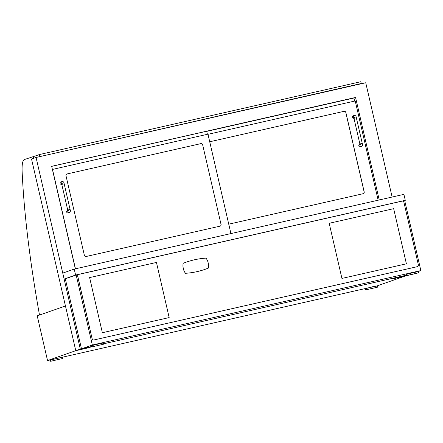 <?xml version="1.0" encoding="UTF-8"?>
<svg xmlns="http://www.w3.org/2000/svg" width="443" height="443" viewBox="0 0 443 443"><rect width="100%" height="100%" fill="white"/><g stroke="black" fill="none" stroke-linecap="round" stroke-linejoin="round"><path stroke-width="0.66" d="M54.777 358.919L47.539 360.558L37.223 315.853L65.453 305.98L75.77 350.679L88.666 347.761L91.524 346.758L88.666 347.761L75.77 350.679L80.305 349.095L91.474 346.564L81.473 348.829L92.343 345.031L420.85 270.579L404.68 200.546L405.284 200.336L403.905 194.372L74.225 269.089L75.603 275.048L405.284 200.336M418.519 272.81L418.242 271.62L412.815 272.744L406.32 274.372L406.596 275.568L418.419 272.86L405.45 275.967L392.559 278.891L397.089 277.307L103.413 343.857L406.502 275.169L397.089 277.307L392.559 278.891L405.45 275.967L377.22 285.846L372.79 286.848M47.539 360.558L75.77 350.679L31.531 159.054L36.06 157.464L80.305 349.095M369.805 287.529L54.782 358.941M75.343 268.835L51.676 166.319L355.568 97.449L353.957 98.014L354.666 101.076M355.568 97.449L379.236 199.965M392.127 197.041L365.741 82.752L36.06 157.464M202.706 144.778A1.528 1.501 70.7 0 0 200.895 143.621L200.845 143.637A1.528 1.501 -109.3 0 1 202.65 144.795L221.024 224.368M200.845 143.637L67.065 173.955L200.895 143.621M67.12 173.938A1.528 1.501 70.7 0 0 66.001 175.76L84.369 255.329A1.528 1.501 70.7 0 0 86.18 256.486L219.955 226.174A1.528 1.501 70.7 0 0 221.079 224.352M230.919 233.577L207.966 134.174L52.396 169.447M51.687 166.369L206.698 131.239L207.407 134.301M52.507 169.409L75.454 268.807M343.995 111.343A1.528 1.501 -109.3 0 1 345.806 112.5L345.861 112.478A1.528 1.501 70.7 0 0 344.05 111.32L209.927 141.727L344.05 111.32M228.738 224.147A1.528 1.501 70.7 0 0 229.003 224.108L363.072 193.724A1.528 1.501 70.7 0 0 364.196 191.902L364.14 191.924A1.528 1.501 -109.3 0 1 363.21 193.691M345.861 112.478L364.196 191.902M378.139 200.214L355.225 100.949L208 134.312M206.731 131.377L353.957 98.014M221.029 224.402L202.65 144.795M364.14 191.924L345.806 112.5M67.845 210.885A1.224 1.202 -109.3 0 0 69.379 212.479L68.233 212.878A1.224 1.202 -109.3 0 1 66.655 211.987A1.224 1.202 -109.3 0 1 67.425 210.569L67.796 210.436M61.754 184.222L61.627 184.266A1.224 1.202 -109.3 0 1 60.049 183.38A1.224 1.202 -109.3 0 1 60.818 181.957L61.965 181.558A1.224 1.202 70.7 0 0 61.555 183.601M360.009 144.817A1.224 1.202 -109.3 0 0 361.543 146.411L360.397 146.81A1.224 1.202 -109.3 0 1 358.824 145.924A1.224 1.202 -109.3 0 1 359.589 144.501L359.96 144.374M353.924 118.154L353.791 118.203A1.224 1.202 -109.3 0 1 352.218 117.312A1.224 1.202 -109.3 0 1 352.988 115.889L354.134 115.49A1.224 1.202 70.7 0 0 353.724 117.533M74.225 269.089L62.756 273.098L64.135 279.062L75.603 275.048M64.135 279.062L65.309 278.797L81.473 348.829M417.644 271.703L420.85 270.579M65.309 278.797L76.174 274.992L92.343 345.031M404.68 200.546L402.233 201.1M78.732 274.411L76.174 274.992M78.677 274.433A1.528 1.501 70.7 0 0 77.691 276.216L77.746 276.199A1.528 1.501 -109.3 0 1 78.865 274.378L402.1 201.122A1.528 1.501 -109.3 0 1 403.905 202.279L418.358 264.864A1.528 1.501 -109.3 0 1 417.234 266.686L417.179 266.708A1.528 1.501 70.7 0 0 417.367 266.653M77.746 276.199L92.138 338.801A1.528 1.501 70.7 0 0 93.949 339.958L417.179 266.708M93.949 339.958L94.005 339.942A1.528 1.501 -109.3 0 1 92.194 338.784M94.005 339.942L417.234 266.686M77.691 276.216L92.138 338.801M186.315 262.129A76.484 75.105 70.7 0 0 186.287 262.14A76.484 75.105 70.7 0 0 183.142 263.319A12.847 12.62 70.7 0 0 185.445 273.303L185.501 273.287A76.484 75.105 70.7 0 0 205.187 269.294A76.484 75.105 70.7 0 0 208.326 268.109A12.847 12.62 70.7 0 0 206.023 258.125A76.484 75.105 70.7 0 0 186.342 262.118A76.484 75.105 70.7 0 0 183.197 263.303A12.847 12.62 70.7 0 0 185.501 273.287M185.445 273.303A76.484 75.105 70.7 0 0 205.131 269.311A76.484 75.105 70.7 0 0 205.159 269.305M329.193 223.289L341.924 278.425L406.397 263.812L393.666 208.681L329.193 223.289L341.924 278.425L406.397 263.812M169.171 317.576L156.445 262.439L89.63 277.584L102.355 332.715L169.171 317.576L102.355 332.715L89.63 277.584M377.569 287.142L377.292 285.951L371.865 287.07L365.469 288.653L365.641 289.894L377.464 287.191L365.641 289.894M372.724 286.699L369.811 287.551M413.679 272.367L410.766 273.22M62.541 358.537L62.264 357.346L56.837 358.465L50.441 360.048L50.613 361.289L62.541 358.537L50.613 361.289M103.49 344.205L103.213 343.015L97.787 344.133L91.391 345.717L91.568 346.958L103.391 344.255L91.568 346.958M98.651 343.762L95.738 344.61M39.593 315.028L39.338 314.153A312.658 58.753 -102.8 0 1 22.15 171.939A37.627 7.071 -102.8 0 1 24.42 159.541L34.859 156.102L35.241 157.752M33.53 158.356L33.098 156.501M359.035 84.275L361.244 83.5L360.829 81.711L39.355 154.568L34.864 156.135M37.555 157.127L361.244 83.5M39.77 156.351L39.355 154.568M70.077 209.473L67.713 210.01L67.845 210.979L68.571 210.165M64.157 183.839L61.793 184.382L67.713 210.01M362.241 143.405L359.899 143.936L360.009 144.911L360.735 144.102M356.327 117.772L353.963 118.314L359.877 143.947M69.379 212.479C70.42 211.909 70.658 210.901 70.094 209.461L64.18 183.834C63.986 182.101 63.244 181.342 61.965 181.558M61.793 184.382L61.511 183.507L62.773 183.867M361.543 146.411C362.59 145.841 362.828 144.833 362.263 143.394L356.344 117.766C356.15 116.033 355.413 115.274 354.134 115.49M353.963 118.314L353.675 117.439L354.943 117.799"/></g></svg>
